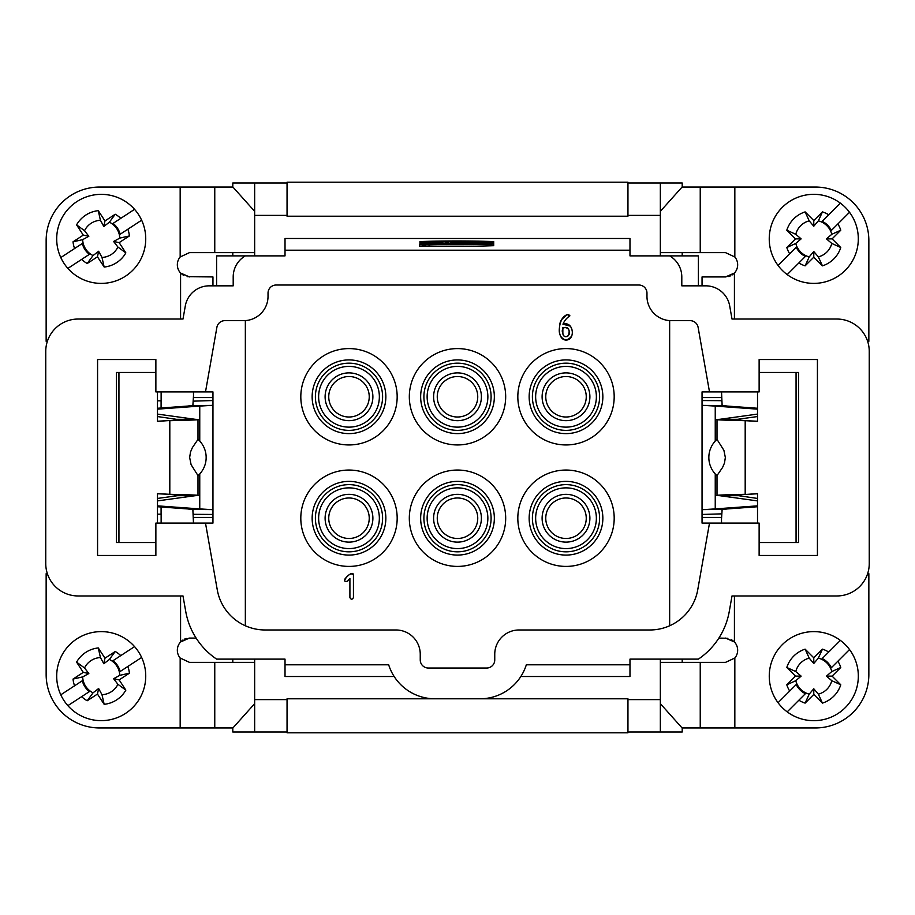 <?xml version="1.0" encoding="UTF-8"?>
<svg xmlns="http://www.w3.org/2000/svg" width="915" height="915" viewBox="0 0 915 915"><rect width="100%" height="100%" fill="white"/><g stroke="black" fill="none" stroke-linecap="round" stroke-linejoin="round"><path stroke-width="1.37" d="M254.656 211.342L232.925 187.049L99.598 187.049A53.447 53.447 0 0 0 46.15 240.496L46.15 341.306L47.374 341.306M183.743 275.495L180.575 273.036A12.147 12.147 0 0 1 180.164 256.989L189.474 252.632L254.656 252.632M97.573 359.526L155.87 359.526L155.87 391.906L212.955 391.906L212.955 523.094L155.87 523.094L155.87 555.474L97.573 555.474L97.573 359.526L155.87 359.526M698.397 285.835L698.397 255.88L629.977 255.88L629.977 250.207L285.022 250.207L285.022 255.88L216.603 255.88L216.603 285.835M232.799 187.049L232.799 183L287.047 183L287.047 216.203L627.953 216.203L627.953 183L682.201 183L682.201 187.049M682.201 727.951L682.201 732L627.953 732L627.953 698.797L287.047 698.797L287.047 732L232.799 732L232.799 727.951M709.502 391.906L759.13 391.906L759.13 359.526L817.427 359.526L817.427 555.474L759.13 555.474L759.13 523.094L702.045 523.094L702.045 391.906L709.502 391.906L698.111 327.341A8.098 8.098 0 0 0 690.139 320.65L671.267 320.65A24.293 24.293 0 0 1 646.974 296.369L646.974 293.12A8.098 8.098 0 0 0 638.876 285.022L276.124 285.022A8.098 8.098 0 0 0 268.026 293.12L268.026 296.369A24.293 24.293 0 0 1 243.733 320.65L224.861 320.65A8.098 8.098 0 0 0 216.889 327.341L205.498 391.906M721.477 513.864L702.045 514.459L702.354 509.609L722.141 509.461L721.477 519.514L721.477 517.421L702.045 517.421L702.045 523.094M702.045 391.906L702.045 395.474L702.068 391.906M193.523 401.136L212.955 400.541L212.646 405.391L192.859 405.539L193.523 395.486L193.523 397.579L212.955 397.579L212.955 391.906M212.955 523.094L212.955 519.526L212.932 523.094M287.047 698.797L627.953 698.797M567.014 314.543L562.405 318.797C558.596 323.372 556.972 339.511 566.008 340.094C575.958 339.9 573.556 320.616 562.942 324.219C564.441 320.662 566.762 317.871 569.908 315.835L567.014 314.543M348.992 470.047A48.175 48.175 0 0 1 390.716 542.321A48.175 48.175 0 0 1 307.268 542.321A48.175 48.175 0 0 1 348.992 470.047M348.992 348.592A48.175 48.175 0 0 1 390.716 420.854A48.175 48.175 0 0 1 307.268 420.854A48.175 48.175 0 0 1 348.992 348.592M457.5 470.047A48.175 48.175 0 0 1 499.224 542.321A48.175 48.175 0 0 1 415.776 542.321A48.175 48.175 0 0 1 457.5 470.047M566.008 348.592A48.175 48.175 0 0 1 607.732 420.854A48.175 48.175 0 0 1 524.284 420.854A48.175 48.175 0 0 1 566.008 348.592M566.008 470.047A48.175 48.175 0 0 1 607.732 542.321A48.175 48.175 0 0 1 524.284 542.321A48.175 48.175 0 0 1 566.008 470.047M457.5 348.592A48.175 48.175 0 0 1 499.224 420.854A48.175 48.175 0 0 1 415.776 420.854A48.175 48.175 0 0 1 457.5 348.592M349.907 578.372L349.907 597.552C351.085 599.748 352.264 599.748 353.442 597.552L353.442 574.94C351.68 572.767 348.89 574.06 345.058 578.806C344.177 581.185 345.001 581.963 347.551 581.151L349.907 578.372M479.986 698.797A48.587 48.587 0 0 0 526.331 664.793L629.977 664.793L629.977 676.505L520.841 676.505M627.953 699.609L660.344 699.609L660.344 659.12M285.022 250.207L285.022 238.495L629.977 238.495L629.977 250.207M660.344 255.88L660.344 215.391L627.953 215.391M287.047 215.391L254.656 215.391L254.656 255.88M394.159 676.505L285.022 676.505L285.022 664.793L388.669 664.793A48.587 48.587 0 0 0 435.014 698.797M254.656 659.12L254.656 699.609L287.047 699.609M669.654 320.605L669.654 625.769M245.346 625.769L245.346 320.605M245.346 255.88A24.293 24.293 0 0 0 233.199 276.913L233.199 285.835L209.238 285.835A24.293 24.293 0 0 0 185.31 305.907L183 319.038L78.141 319.038A32.391 32.391 0 0 0 45.75 351.429L45.75 563.571A32.391 32.391 0 0 0 78.141 595.962L183 595.962L185.734 611.46A72.88 72.88 0 0 0 216.603 659.12L285.022 659.12L285.022 664.793M457.5 372.885A23.881 23.881 0 0 1 478.19 408.719A23.881 23.881 0 0 1 436.81 408.719A23.881 23.881 0 0 1 457.5 372.885M457.5 366.4A30.367 30.367 0 0 1 483.795 411.956A30.367 30.367 0 0 1 431.205 411.956A30.367 30.367 0 0 1 457.5 366.4M457.5 363.163A33.603 33.603 0 0 1 486.597 413.569A33.603 33.603 0 0 1 428.403 413.569A33.603 33.603 0 0 1 457.5 363.163M457.5 359.915A36.852 36.852 0 0 1 489.411 415.193A36.852 36.852 0 0 1 425.589 415.193A36.852 36.852 0 0 1 457.5 359.915M566.008 481.382A36.852 36.852 0 0 1 597.918 536.659A36.852 36.852 0 0 1 534.086 536.659A36.852 36.852 0 0 1 566.008 481.382M566.008 484.63A33.603 33.603 0 0 1 595.105 535.035A33.603 33.603 0 0 1 536.899 535.035A33.603 33.603 0 0 1 566.008 484.63M566.008 487.867A30.367 30.367 0 0 1 592.302 533.411A30.367 30.367 0 0 1 539.713 533.411A30.367 30.367 0 0 1 566.008 487.867M566.008 494.34A23.881 23.881 0 0 1 586.687 530.174A23.881 23.881 0 0 1 545.317 530.174A23.881 23.881 0 0 1 566.008 494.34M566.008 372.885A23.881 23.881 0 0 1 586.687 408.719A23.881 23.881 0 0 1 545.317 408.719A23.881 23.881 0 0 1 566.008 372.885M566.008 366.4A30.367 30.367 0 0 1 592.302 411.956A30.367 30.367 0 0 1 539.713 411.956A30.367 30.367 0 0 1 566.008 366.4M566.008 363.163A33.603 33.603 0 0 1 595.105 413.569A33.603 33.603 0 0 1 536.899 413.569A33.603 33.603 0 0 1 566.008 363.163M566.008 359.915A36.852 36.852 0 0 1 597.918 415.193A36.852 36.852 0 0 1 534.086 415.193A36.852 36.852 0 0 1 566.008 359.915M457.5 481.382A36.852 36.852 0 0 1 489.411 536.659A36.852 36.852 0 0 1 425.589 536.659A36.852 36.852 0 0 1 457.5 481.382M457.5 484.63A33.603 33.603 0 0 1 486.597 535.035A33.603 33.603 0 0 1 428.403 535.035A33.603 33.603 0 0 1 457.5 484.63M457.5 487.867A30.367 30.367 0 0 1 483.795 533.411A30.367 30.367 0 0 1 431.205 533.411A30.367 30.367 0 0 1 457.5 487.867M457.5 494.34A23.881 23.881 0 0 1 478.19 530.174A23.881 23.881 0 0 1 436.81 530.174A23.881 23.881 0 0 1 457.5 494.34M348.992 372.885A23.881 23.881 0 0 1 369.683 408.719A23.881 23.881 0 0 1 328.313 408.719A23.881 23.881 0 0 1 348.992 372.885M348.992 366.4A30.367 30.367 0 0 1 375.287 411.956A30.367 30.367 0 0 1 322.698 411.956A30.367 30.367 0 0 1 348.992 366.4M348.992 363.163A33.603 33.603 0 0 1 378.101 413.569A33.603 33.603 0 0 1 319.895 413.569A33.603 33.603 0 0 1 348.992 363.163M348.992 359.915A36.852 36.852 0 0 1 380.915 415.193A36.852 36.852 0 0 1 317.082 415.193A36.852 36.852 0 0 1 348.992 359.915M348.992 481.382A36.852 36.852 0 0 1 380.915 536.659A36.852 36.852 0 0 1 317.082 536.659A36.852 36.852 0 0 1 348.992 481.382M348.992 484.63A33.603 33.603 0 0 1 378.101 535.035A33.603 33.603 0 0 1 319.895 535.035A33.603 33.603 0 0 1 348.992 484.63M348.992 487.867A30.367 30.367 0 0 1 375.287 533.411A30.367 30.367 0 0 1 322.698 533.411A30.367 30.367 0 0 1 348.992 487.867M348.992 494.34A23.881 23.881 0 0 1 369.683 530.174A23.881 23.881 0 0 1 328.313 530.174A23.881 23.881 0 0 1 348.992 494.34M629.977 664.793L629.977 659.12L698.397 659.12A72.88 72.88 0 0 0 729.266 611.46L732 595.962L836.859 595.962A32.391 32.391 0 0 0 869.25 563.571L869.25 351.429A32.391 32.391 0 0 0 836.859 319.038L732 319.038L729.69 305.907A24.293 24.293 0 0 0 705.762 285.835L681.801 285.835L681.801 276.913A24.293 24.293 0 0 0 669.654 255.88M682.201 659.12L682.201 662.369M232.799 662.369L232.799 659.12M232.799 255.88L232.799 252.632M682.201 252.632L682.201 255.88M660.344 699.609L660.344 732M254.656 732L254.656 699.609M254.656 215.391L254.656 183M660.344 183L660.344 215.391M709.502 523.094L697.733 589.82A48.587 48.587 0 0 1 649.879 629.977L519.045 629.977A24.293 24.293 0 0 0 494.752 654.271L494.752 659.932A8.098 8.098 0 0 1 486.654 668.03L428.346 668.03A8.098 8.098 0 0 1 420.248 659.932L420.248 654.271A24.293 24.293 0 0 0 395.955 629.977L265.121 629.977A48.587 48.587 0 0 1 217.267 589.82L205.498 523.094M155.87 555.474L97.573 555.474M759.13 359.526L817.427 359.526M817.427 555.474L759.13 555.474M47.374 573.694L46.15 573.694L46.15 674.504A53.447 53.447 0 0 0 99.598 727.951L180.164 727.951L180.164 658.011A12.147 12.147 0 0 1 180.575 641.964L180.575 595.962M562.851 333.415L562.851 327.524C568.638 327.25 570.422 330.006 568.238 335.794C565.436 337.532 563.64 336.743 562.851 333.415C560.152 327.524 567.769 324.745 569.153 330.898C571.235 336.148 563.331 339.419 562.851 333.415M287.047 183L287.047 182.188L627.953 182.188L627.953 183M118.939 542.526L118.939 372.474L116.422 372.474L116.422 542.526L155.87 542.526M157.483 523.094L157.483 493.62L169.813 494.317L157.483 493.768M157.483 414.095L195.204 419.31L177.441 419.31C179.912 419.768 176.526 420.225 167.285 420.683L157.483 421.38L157.483 391.906M118.939 372.474L155.87 372.474M169.813 420.683L169.813 494.317C188.959 494.706 205.303 495.312 195.204 495.69L197.995 495.381L197.995 475.606L191.098 464.683L189.657 457.5L190.492 452.044L192.379 447.618L197.995 439.394L197.995 419.619L195.204 419.31C205.303 419.688 188.959 420.294 169.813 420.683M212.955 285.835L212.955 276.925L187.083 276.696M167.285 420.683L157.483 421.232M157.483 416.554L178.562 419.619M177.441 495.072L177.441 495.69L178.562 495.381M157.483 498.446L177.441 495.69C179.912 495.232 176.526 494.775 167.285 494.317M177.441 419.31L177.441 419.928M177.441 495.69L195.204 495.69L157.483 500.905M254.656 703.658L232.925 727.951L214.762 727.951L214.762 662.369L254.656 662.369M214.762 662.369L189.474 662.369L180.164 658.011M196.107 638.075L189.005 638.075M212.955 405.276L199.756 406.088L199.756 441.076M199.756 473.924L199.756 508.912L212.955 509.724M193.465 523.094L192.859 509.461L212.646 509.609L212.955 514.447L193.523 514.322L193.523 513.532M193.523 405.276L187.518 406.088L199.756 406.088L157.483 409.142M193.523 509.724L187.518 508.912L199.756 508.912L157.483 505.858M187.518 406.088L157.483 408.262M187.518 508.912L157.483 506.738M214.762 727.951L180.164 727.951M186.317 638.487L184.658 639.07M182.989 639.951L180.575 641.964L189.474 638.075M193.523 517.421L193.523 519.4L193.523 517.421L212.955 517.421M193.523 397.579L193.465 391.906M212.932 391.906L212.955 395.829M180.575 319.038L180.575 273.036L189.474 276.925M157.483 514.184L161.086 514.184L161.086 507.001M161.086 407.999L161.086 400.816L157.483 400.816M161.131 523.094L161.131 507.001M161.131 407.999L161.131 391.906M584.708 404.522A20.244 20.244 0 0 1 558.253 415.467A20.244 20.244 0 0 1 547.307 389.012A20.244 20.244 0 0 1 573.762 378.067A20.244 20.244 0 0 1 584.708 404.522A20.244 20.244 0 0 1 558.253 415.467A20.244 20.244 0 0 1 547.307 389.012A20.244 20.244 0 0 1 573.762 378.067A20.244 20.244 0 0 1 584.708 404.522M438.8 510.478A20.244 20.244 0 0 1 465.255 499.533A20.244 20.244 0 0 1 476.2 525.988A20.244 20.244 0 0 1 449.745 536.933A20.244 20.244 0 0 1 438.8 510.478A20.244 20.244 0 0 1 465.255 499.533A20.244 20.244 0 0 1 476.2 525.988A20.244 20.244 0 0 1 449.745 536.933A20.244 20.244 0 0 1 438.8 510.478M796.061 372.474L796.061 542.526L798.578 542.526L798.578 372.474L759.13 372.474M757.517 391.906L757.517 421.38L745.187 420.683L757.517 421.232M757.517 500.905L719.796 495.69L737.559 495.69C735.088 495.232 738.474 494.775 747.715 494.317L757.517 493.62L757.517 523.094M796.061 542.526L759.13 542.526M745.187 494.317L745.187 420.683C726.041 420.294 709.697 419.688 719.796 419.31L717.005 419.619L717.005 439.394L723.902 450.317L725.343 457.5L724.508 462.956L722.621 467.382L717.005 475.606L717.005 495.381L719.796 495.69C709.697 495.312 726.041 494.706 745.187 494.317M867.626 341.306L868.85 341.306L868.85 240.496A53.447 53.447 0 0 0 815.402 187.049L734.837 187.049L734.837 256.989A12.147 12.147 0 0 1 734.425 273.036L734.425 319.038M660.344 703.658L682.075 727.951L815.402 727.951A53.447 53.447 0 0 0 868.85 674.504L868.85 573.694L867.626 573.694M731.257 639.505L734.425 641.964A12.147 12.147 0 0 1 734.837 658.011L725.526 662.369L660.344 662.369M725.995 276.925L702.045 276.925L702.045 285.835M747.715 494.317L757.517 493.768M757.517 498.446L736.438 495.381M737.559 419.928L737.559 419.31L736.438 419.619M757.517 416.554L737.559 419.31C735.088 419.768 738.474 420.225 747.715 420.683M737.559 495.69L737.559 495.072M737.559 419.31L719.796 419.31L757.517 414.095M660.344 211.342L682.075 187.049L700.238 187.049L700.238 252.632L660.344 252.632M700.238 252.632L725.526 252.632L734.837 256.989M718.893 638.075L727.917 638.304M702.045 509.724L715.244 508.912L715.244 473.924M715.244 441.076L715.244 406.088L702.045 405.276M721.535 391.906L722.141 405.539L702.354 405.391L702.045 400.553L721.477 400.678L721.477 401.468M721.477 509.724L727.482 508.912L715.244 508.912L757.517 505.858M721.477 405.276L727.482 406.088L715.244 406.088L757.517 409.142M727.482 508.912L757.517 506.738M727.482 406.088L757.517 408.262M700.238 187.049L734.837 187.049M728.683 276.513L730.342 275.93M732.011 275.049L734.425 273.036L725.526 276.925M721.477 397.579L721.477 395.6L721.477 397.579L702.045 397.579M721.477 517.421L721.535 523.094M702.068 523.094L702.045 519.171M734.425 595.962L734.425 641.964L725.526 638.075M627.953 732L627.953 732.812L287.047 732.812L287.047 732M367.693 404.522A20.244 20.244 0 0 1 341.238 415.467A20.244 20.244 0 0 1 330.292 389.012A20.244 20.244 0 0 1 356.747 378.067A20.244 20.244 0 0 1 367.693 404.522A20.244 20.244 0 0 1 341.238 415.467A20.244 20.244 0 0 1 330.292 389.012A20.244 20.244 0 0 1 356.747 378.067A20.244 20.244 0 0 1 367.693 404.522M547.307 510.478A20.244 20.244 0 0 1 573.762 499.533A20.244 20.244 0 0 1 584.708 525.988A20.244 20.244 0 0 1 558.253 536.933A20.244 20.244 0 0 1 547.307 510.478A20.244 20.244 0 0 1 573.762 499.533A20.244 20.244 0 0 1 584.708 525.988A20.244 20.244 0 0 1 558.253 536.933A20.244 20.244 0 0 1 547.307 510.478M476.2 404.522A20.244 20.244 0 0 1 449.745 415.467A20.244 20.244 0 0 1 438.8 389.012A20.244 20.244 0 0 1 465.255 378.067A20.244 20.244 0 0 1 476.2 404.522A20.244 20.244 0 0 1 449.745 415.467A20.244 20.244 0 0 1 438.8 389.012A20.244 20.244 0 0 1 465.255 378.067A20.244 20.244 0 0 1 476.2 404.522M330.292 510.478A20.244 20.244 0 0 1 356.747 499.533A20.244 20.244 0 0 1 367.693 525.988A20.244 20.244 0 0 1 341.238 536.933A20.244 20.244 0 0 1 330.292 510.478A20.244 20.244 0 0 1 356.747 499.533A20.244 20.244 0 0 1 367.693 525.988A20.244 20.244 0 0 1 341.238 536.933A20.244 20.244 0 0 1 330.292 510.478M822.448 265.853L818.353 256.875L813.778 251.522L809.215 256.875L805.12 265.853A28.342 28.342 0 0 1 798.852 262.96L787.209 274.603A44.538 44.538 0 0 0 849.52 212.291L837.877 223.946A28.342 28.342 0 0 1 840.771 230.214L832.101 238.872L840.771 247.53A28.342 28.342 0 0 1 822.448 265.853L813.778 257.195L805.12 265.853M813.778 251.522L813.778 257.195M818.353 256.875A18.575 18.575 -12.8 0 0 831.792 243.436L840.771 247.53M832.101 238.872L826.439 238.872L831.792 243.436M840.771 230.214L831.792 234.309L826.439 238.872M831.792 234.309A18.575 18.575 0 0 0 818.353 220.858L822.448 211.891A28.342 28.342 0 0 1 828.716 214.785L840.359 203.13A44.538 44.538 0 0 0 778.047 265.453L796.233 247.267A19.455 19.455 0 0 0 805.394 256.429L798.852 262.96L805.394 256.429M796.233 247.267L789.691 253.798A28.342 28.342 0 0 1 786.797 247.53L795.775 243.436A18.575 18.575 0 0 0 809.215 256.875M795.775 243.436L801.128 238.872L795.775 234.309L786.797 230.214A28.342 28.342 0 0 1 805.12 211.891L813.778 220.549L822.448 211.891M805.12 211.891L809.215 220.858A18.575 18.575 0 0 0 795.775 234.309M809.215 220.858L813.778 226.222L818.353 220.858M813.778 226.222L813.778 220.549M786.797 247.53L795.467 238.872L786.797 230.214M795.467 238.872L801.128 238.872M831.335 230.477L837.877 223.946L831.335 230.477A19.455 19.455 0 0 0 822.173 221.316L828.716 214.785L822.173 221.316M787.209 274.603A44.538 44.538 0 0 1 778.047 265.453M840.359 203.13A44.538 44.538 0 0 1 849.52 212.291M104.161 704.321L101.988 694.691L98.626 688.515L93.044 692.815L87.2 700.764A28.342 28.342 0 0 1 81.664 696.647L67.87 705.648A44.538 44.538 0 0 0 141.642 657.45L127.86 666.463A28.342 28.342 0 0 1 129.404 673.188L119.144 679.891L125.847 690.139A28.342 28.342 0 0 1 104.161 704.321L97.459 694.062L87.2 700.764M98.626 688.515L97.459 694.062M101.988 694.691A18.575 18.575 -0.9 0 0 117.909 684.294L125.847 690.139M119.144 679.891L113.597 678.724L117.909 684.294M129.404 673.188L119.785 675.35L113.597 678.724M119.785 675.35A18.575 18.575 0 0 0 109.388 659.44L115.233 651.491A28.342 28.342 0 0 1 120.769 655.62L134.562 646.608A44.538 44.538 0 0 0 60.79 694.805L82.316 680.737A19.455 19.455 0 0 0 89.395 691.591L81.664 696.647L89.395 691.591M82.316 680.737L74.573 685.793A28.342 28.342 0 0 1 73.028 679.067L82.659 676.906A18.575 18.575 0 0 0 93.044 692.815M82.659 676.906L88.835 673.532L84.535 667.961L76.585 662.117A28.342 28.342 0 0 1 98.271 647.946L104.973 658.194L115.233 651.491M98.271 647.946L100.444 657.565A18.575 18.575 0 0 0 84.535 667.961M100.444 657.565L103.818 663.741L109.388 659.44M103.818 663.741L104.973 658.194M73.028 679.067L83.288 672.365L76.585 662.117M83.288 672.365L88.835 673.532M120.117 671.519L127.86 666.463L120.117 671.519A19.455 19.455 0 0 0 113.037 660.664L120.769 655.62L113.037 660.664M67.87 705.648A44.538 44.538 0 0 1 60.79 694.805M134.562 646.608A44.538 44.538 0 0 1 141.642 657.45M104.161 267.054L101.988 257.435L98.626 251.259L93.044 255.56L87.2 263.509A28.342 28.342 0 0 1 81.664 259.38L67.87 268.392A44.538 44.538 0 0 0 141.642 220.195L127.86 229.208A28.342 28.342 0 0 1 129.404 235.933L119.144 242.635L125.847 252.883A28.342 28.342 0 0 1 104.161 267.054L97.459 256.806L87.2 263.509M98.626 251.259L97.459 256.806M101.988 257.435A18.575 18.575 -0.9 0 0 117.909 247.039L125.847 252.883M119.144 242.635L113.597 241.469L117.909 247.039M129.404 235.933L119.785 238.094L113.597 241.469M119.785 238.094A18.575 18.575 0 0 0 109.388 222.185L115.233 214.236A28.342 28.342 0 0 1 120.769 218.353L134.562 209.352A44.538 44.538 0 0 0 60.79 257.55L82.316 243.482A19.455 19.455 0 0 0 89.395 254.336L81.664 259.38L89.395 254.336M82.316 243.482L74.573 248.537A28.342 28.342 0 0 1 73.028 241.812L82.659 239.65A18.575 18.575 0 0 0 93.044 255.56M82.659 239.65L88.835 236.276L84.535 230.706L76.585 224.861A28.342 28.342 0 0 1 98.271 210.679L104.973 220.938L115.233 214.236M98.271 210.679L100.444 220.309A18.575 18.575 0 0 0 84.535 230.706M100.444 220.309L103.818 226.485L109.388 222.185M103.818 226.485L104.973 220.938M73.028 241.812L83.288 235.109L76.585 224.861M83.288 235.109L88.835 236.276M120.117 234.263L127.86 229.208L120.117 234.263A19.455 19.455 0 0 0 113.037 223.409L120.769 218.353L113.037 223.409M67.87 268.392A44.538 44.538 0 0 1 60.79 257.55M134.562 209.352A44.538 44.538 0 0 1 141.642 220.195M822.448 703.109L818.353 694.142L813.778 688.778L809.215 694.142L805.12 703.109A28.342 28.342 0 0 1 798.852 700.215L787.209 711.87A44.538 44.538 0 0 0 849.52 649.547L837.877 661.202A28.342 28.342 0 0 1 840.771 667.47L832.101 676.128L840.771 684.786A28.342 28.342 0 0 1 822.448 703.109L813.778 694.451L805.12 703.109M813.778 688.778L813.778 694.451M818.353 694.142A18.575 18.575 -12.8 0 0 831.792 680.691L840.771 684.786M832.101 676.128L826.439 676.128L831.792 680.691M840.771 667.47L831.792 671.564L826.439 676.128M831.792 671.564A18.575 18.575 0 0 0 818.353 658.125L822.448 649.147A28.342 28.342 0 0 1 828.716 652.04L840.359 640.397A44.538 44.538 0 0 0 778.047 702.709L796.233 684.523A19.455 19.455 0 0 0 805.394 693.684L798.852 700.215L805.394 693.684M796.233 684.523L789.691 691.054A28.342 28.342 0 0 1 786.797 684.786L795.775 680.691A18.575 18.575 0 0 0 809.215 694.142M795.775 680.691L801.128 676.128L795.775 671.564L786.797 667.47A28.342 28.342 0 0 1 805.12 649.147L813.778 657.805L822.448 649.147M805.12 649.147L809.215 658.125A18.575 18.575 0 0 0 795.775 671.564M809.215 658.125L813.778 663.478L818.353 658.125M813.778 663.478L813.778 657.805M786.797 684.786L795.467 676.128L786.797 667.47M795.467 676.128L801.128 676.128M831.335 667.733L837.877 661.202L831.335 667.733A19.455 19.455 0 0 0 822.173 658.571L828.716 652.04L822.173 658.571M787.209 711.87A44.538 44.538 0 0 1 778.047 702.709M840.359 640.397A44.538 44.538 0 0 1 849.52 649.547M425.006 244.648L423.153 244.682L425.006 244.728M422.421 244.499L425.738 244.831M425.738 244.763L422.421 244.82M419.493 244.637L429.078 244.637L419.493 244.637L419.493 246.249L429.078 246.249L429.078 244.637M420.225 244.637L428.346 244.637L420.225 244.637M420.305 242.521C433.23 242.681 433.23 242.864 420.305 243.081L420.305 242.944C427.762 242.944 428.872 242.841 423.622 242.635L420.305 242.521C433.23 242.681 433.23 242.864 420.305 243.081L420.305 243.356M427.316 242.795L423.622 242.635M432.257 243.116L442.803 243.116L442.803 242.475L432.257 242.475L432.257 243.63M435.426 243.116L435.426 243.687M438.525 243.116L438.525 243.722M442.803 243.116L442.803 243.779M445.308 243.116L448.625 243.116L448.625 242.475L445.308 242.475L445.308 243.802M448.625 243.116L448.625 243.825M450.397 243.116L458.953 243.116L453.017 242.475L450.397 242.955L450.397 243.825M458.953 243.116L458.953 243.847M419.939 244.076L419.939 243.344A75.899 3.969 -0 0 0 493.7 243.344L493.7 244.076A63.81 3.34 180 0 1 419.939 244.076L419.939 244.522M493.7 244.076L493.7 245.689A63.81 3.34 180 0 1 429.078 245.975A63.81 3.34 180 0 0 493.7 245.689M419.939 242.303A75.899 3.969 180 0 1 493.7 242.303L493.7 241.571A63.81 3.34 -0 0 0 419.939 241.571L419.939 243.184M493.7 242.303L493.7 243.344M442.803 243.482A75.899 3.969 180 0 1 445.308 243.459A75.899 3.969 180 0 0 442.803 243.482M448.625 243.436A75.899 3.969 180 0 1 450.397 243.436A75.899 3.969 180 0 0 448.625 243.436M468.846 243.47A75.899 3.969 180 0 1 470.024 243.482A75.899 3.969 180 0 0 468.846 243.47M464.751 242.955L463.459 242.887L464.751 242.818M465.392 242.704L459.993 242.91L468.846 243.116L468.846 243.79M459.101 242.475L459.101 243.847M468.846 243.116L468.846 242.475L465.518 242.704M474.691 242.692L477.15 242.692L474.691 242.692M470.024 242.475L474.084 243.116L481.828 242.475L470.024 242.475L470.024 243.779M474.084 243.116L474.084 243.745M477.767 243.116L477.767 243.687M481.828 242.475L481.828 243.619M483.006 243.116L493.334 243.116L493.334 242.475L483.006 242.475L483.006 243.596M420.225 246.112L428.346 246.112M347.551 581.151L349.907 578.372L349.907 597.552C351.085 599.748 352.264 599.748 353.442 597.552L353.442 574.94C352.858 568.673 338.893 583.919 347.551 581.151M569.908 315.835C566.74 311.375 558.996 320.845 559.751 325.877C558.196 333.529 560.277 338.264 566.008 340.094C572.573 337.761 574.06 333.117 570.457 326.163L562.942 324.219C564.441 320.662 566.762 317.871 569.908 315.835M180.164 187.049L180.164 256.989M214.762 187.049L214.762 252.632M734.837 727.951L734.837 658.011M700.238 727.951L700.238 662.369M463.882 243.116L463.882 243.825M197.995 475.663A24.293 24.293 0 0 0 197.995 439.337M717.005 439.337A24.293 24.293 0 0 0 717.005 475.663M430.633 244.385L430.633 242.772M459.993 242.91L459.993 243.836"/></g></svg>
